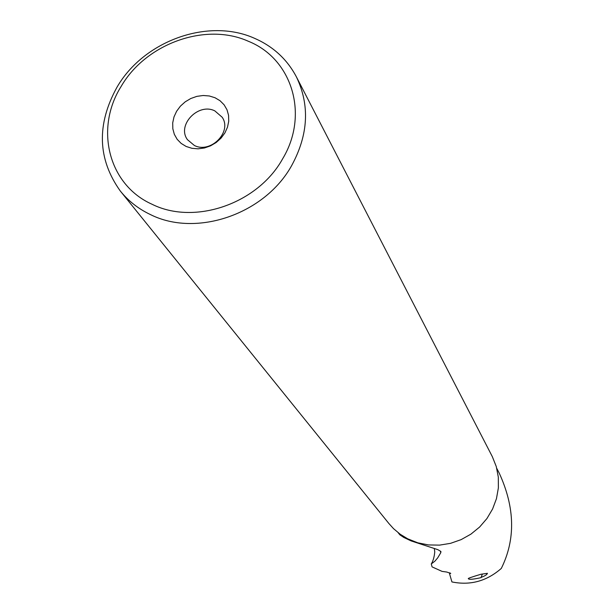 <?xml version="1.0" encoding="UTF-8"?>
<svg xmlns="http://www.w3.org/2000/svg" width="614" height="614" viewBox="0 0 614 614"><rect width="100%" height="100%" fill="white"/><g stroke="black" fill="none" stroke-linecap="round" stroke-linejoin="round"><path stroke-width="0.92" d="M282.617 158.842C257.773 203.833 194.515 225.553 151.988 204.232C108.31 184.745 94.571 128.503 121.173 86.374C146.055 43.425 205.774 22.027 248.424 41.299C292.072 58.744 309.341 114.657 282.617 158.842M186.172 146.477L191.913 148.304L198.107 148.818L204.431 147.982L210.571 145.833L216.212 142.486L221.071 138.112L224.893 132.931L227.487 127.205L228.73 121.234L228.561 115.309L226.988 109.737L224.095 104.794L220.042 100.727L215.023 97.741L209.297 95.968L203.142 95.5L196.879 96.36L190.808 98.501L185.228 101.817L180.416 106.138L176.609 111.257L173.992 116.921L172.711 122.846L172.826 128.748L174.33 134.328L177.154 139.301L181.176 143.423L186.172 146.477M117.105 87.004C143.991 40.639 208.407 17.537 254.549 38.314C273.222 46.48 287.191 59.366 296.455 76.973C309.94 105.27 308.366 134.765 291.719 165.473C264.88 214.225 196.319 237.71 150.338 214.532C138.334 208.806 128.318 200.962 120.29 191C97.511 159.026 96.452 124.358 117.105 87.004M120.743 191.56L388.923 523.558L393.566 528.685L400.228 534.264L407.688 538.8L417.766 542.807L428.511 544.94L439.563 545.125L450.553 543.336L461.129 539.629L470.923 534.142L479.618 527.035L486.925 518.554L492.597 508.991L496.457 498.66L498.376 487.9L498.315 477.078L496.265 466.54L492.321 456.632L296.455 76.973M496.772 468.382L499.213 473.079C515.008 507.532 515.706 539.315 501.308 568.426C486.733 581.159 470.27 585.664 451.927 581.934L449.525 573.653L450.745 573.384L446.723 572.033L442.057 571.388L432.079 566.891L431.281 563.959L434.881 561.181L437.659 557.926L440.783 552.723L440.338 551.142M440.783 552.723L440.814 551.817C441.474 551.817 440.445 551.08 437.736 549.622L411.127 540.919L403.797 537.457L399.937 534.886M468.367 578.733C467.484 578.511 471.69 577.014 481 574.244L487.416 573.315C487.094 574.604 484.991 575.955 481.107 577.352L481.123 577.636C473.54 579.301 469.349 579.716 468.551 578.872L468.367 578.733M449.525 573.653L449.885 572.824M431.281 563.959C433.1 561.066 434.259 557.051 434.758 551.932L434.298 548.409M194.377 145.48C210.648 153.922 232.376 131.803 222.176 117.243L214.823 110.881C198.245 102.454 176.556 125.248 187.477 139.7L194.377 145.48M482.358 574.113L481.107 577.352M398.156 532.706L399.914 534.901M470.447 577.551L468.551 578.342"/></g></svg>
